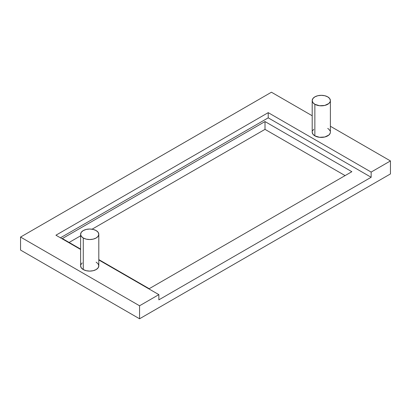 <?xml version="1.0" encoding="UTF-8"?>
<svg xmlns="http://www.w3.org/2000/svg" width="411" height="411" viewBox="0 0 411 411"><rect width="100%" height="100%" fill="white"/><g stroke="black" fill="none" stroke-linecap="round" stroke-linejoin="round"><path stroke-width="0.62" d="M82.138 262.937L80.782 264.828L80.607 265.855A9.099 5.251 0 0 0 83.274 269.57L83.274 238A9.099 5.251 180 0 1 80.607 234.285A9.099 5.251 180 0 1 86.223 229.43A9.099 5.251 180 0 1 96.138 230.571A9.099 5.251 180 0 1 98.804 234.285A9.099 5.251 180 0 1 93.189 239.135A9.099 5.251 180 0 1 83.274 238L83.274 269.57L86.223 270.705L89.706 271.106L93.189 270.705L96.138 269.57L98.111 267.864L98.804 265.855L98.111 263.841L96.138 262.141M312.196 132.147L312.196 100.577L312.889 102.586L314.862 104.291A9.099 5.251 180 0 1 312.196 100.577A9.099 5.251 180 0 1 317.811 95.722A9.099 5.251 180 0 1 327.726 96.862A9.099 5.251 180 0 1 330.393 100.577L330.218 101.599L328.862 103.495L324.777 105.432L319.522 105.73L314.862 104.291L314.862 135.861A9.099 5.251 0 0 1 312.196 132.147L312.889 134.156L314.862 135.861A9.099 5.251 0 0 0 324.777 137.002A9.099 5.251 0 0 0 330.393 132.147L330.393 100.577A9.099 5.251 180 0 1 324.777 105.432A9.099 5.251 180 0 1 314.862 104.291L314.862 135.861L319.522 137.3L324.777 137.002L328.862 135.065L330.218 133.169L330.393 132.147M139.56 305.779L20.55 237.07L271.44 92.218L312.196 115.753L271.44 92.218L20.55 237.07L20.55 250.068L139.56 318.782L390.45 173.93L390.45 160.932L371.148 172.075L268.224 112.65L55.932 235.21L80.607 249.456L55.932 235.21L268.224 112.65L268.224 117.849L60.432 237.815L268.224 117.849L268.224 112.65L371.148 172.075L371.148 177.275L158.862 299.84L158.862 294.636L139.56 305.779L139.56 318.782L139.56 305.779L20.55 237.07L20.55 250.068L139.56 318.782L390.45 173.93L390.45 160.932L371.148 172.075L371.148 177.275L268.224 117.849L371.148 177.275L158.862 299.84L158.862 294.636L139.56 305.779M330.393 126.259L390.45 160.932L330.393 126.259M98.804 259.963L158.862 294.636L98.804 259.963M330.218 131.124L328.862 129.229L327.726 128.432M313.732 129.229L312.37 131.124M80.607 234.285L80.607 265.855L81.301 267.864L83.274 269.57A9.099 5.251 0 0 0 93.189 270.705A9.099 5.251 0 0 0 98.804 265.855L98.804 234.285L98.111 236.294L96.138 238L93.189 239.135L89.706 239.536L86.223 239.135L83.274 238L81.301 236.294L80.607 234.285L81.301 232.272L83.274 230.571L86.223 229.43L89.706 229.03L93.189 229.43L96.138 230.571L98.111 232.272L98.804 234.285M345.096 175.6L265.008 129.362L265.008 121.564L351.852 171.7L149.208 288.697L98.804 259.593L149.208 288.697L351.852 171.7L265.008 121.564L265.008 129.362L92.059 229.21L265.008 129.362L345.096 175.6M80.607 249.087L62.364 238.555L265.008 121.564L62.364 238.555L80.607 249.087M80.607 235.822L69.12 242.454L80.607 235.822M312.196 100.577L312.889 98.568L314.862 96.862L317.811 95.722L321.294 95.326L324.777 95.722L327.726 96.862L329.699 98.568L330.393 100.577"/></g></svg>
